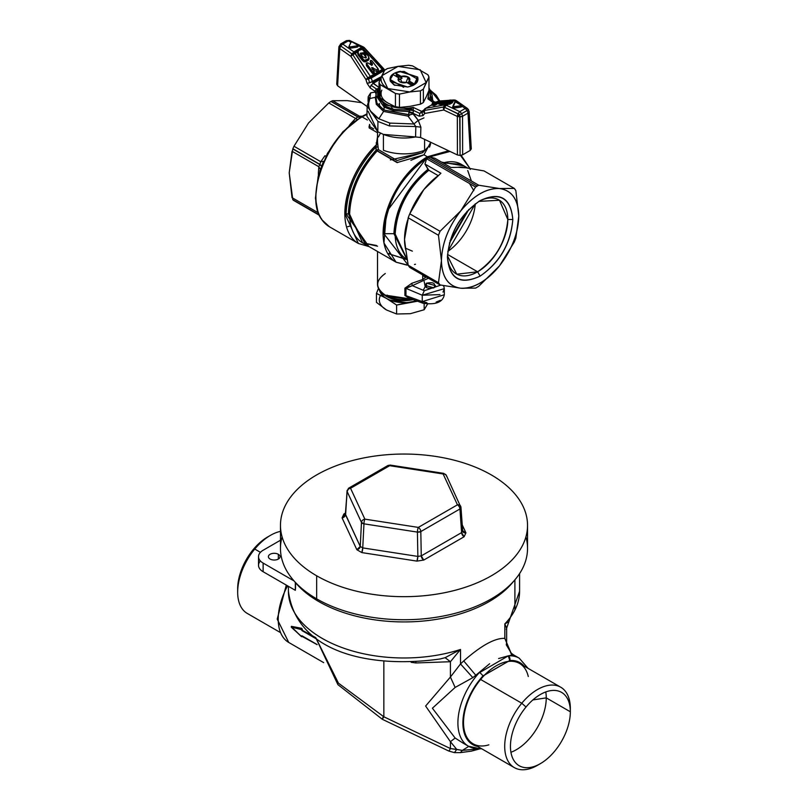 <?xml version="1.0" encoding="UTF-8"?>
<svg xmlns="http://www.w3.org/2000/svg" width="808" height="808" viewBox="0 0 808 808"><rect width="100%" height="100%" fill="white"/><g stroke="black" fill="none" stroke-linecap="round" stroke-linejoin="round"><path stroke-width="1.21" d="M260.418 560.984A15.706 9.07 0 0 0 263.125 571.721L263.125 563.075A15.706 9.07 180 0 1 263.125 550.248L280.467 540.239L263.125 550.248A15.706 9.07 0 0 0 258.52 556.661A15.706 9.07 0 0 0 263.125 563.075L263.125 571.721A15.706 9.07 180 0 1 258.52 565.307L258.52 556.661M263.125 571.721L295.324 590.315L295.536 588.375L295.324 590.315L263.125 571.721M263.125 563.075L294.061 580.942L263.125 563.075M295.324 582.437L295.324 590.315L295.324 582.437M278.346 554.288A5.828 3.363 0 0 0 270.104 554.288A5.828 3.363 0 0 0 270.104 559.045A5.828 3.363 0 0 0 278.346 559.045A5.828 3.363 0 0 0 278.346 554.288L278.346 559.045L278.346 554.288A5.828 3.363 180 0 1 280.053 556.661A5.828 3.363 180 0 1 276.457 559.772A5.828 3.363 180 0 1 270.104 559.045A5.828 3.363 180 0 1 268.397 556.661A5.828 3.363 180 0 1 271.993 553.561A5.828 3.363 180 0 1 278.346 554.288M295.536 582.689L295.536 588.375L295.536 582.689M301.929 630.583L315.877 638.633L301.929 630.583M301.424 629.19L302.101 630.2L315.554 637.512L302.101 630.2L301.424 629.715L301.869 629.22L302.283 629.846L291.274 627.028L301.424 629.19M301.424 636.583L291.334 626.675L301.576 628.745L302.263 629.806L301.717 628.341L291.274 627.028L301.424 636.583M317.11 644.602L301.424 636.058L301.929 635.765L317.089 644.521L301.929 635.765L301.576 636.684M299.96 635.199L291.274 627.028L301.707 636.674M301.869 636.613L301.929 635.765L317.12 644.663L301.849 636.088M294.809 630.452L291.395 627.281L291.395 626.331L291.334 627.149L291.395 626.331L301.717 628.341L291.395 626.331L291.395 627.281L294.849 630.503M323.695 662.641L288.749 642.461A50.823 29.341 -60 0 1 287.587 585.851A50.823 29.341 120 0 0 288.749 642.461L277.205 619.11L286.295 585.103M291.395 626.331L291.395 627.281L291.395 626.331M302.283 636.098L317.12 644.663M301.717 628.341L302.303 629.27L301.717 628.341M460.53 752.591L462.327 750.4L460.378 752.622L471.276 751.157L479.8 748.875M449.127 750.844L450.42 748.562L383.84 716.777L383.84 661.388L383.84 716.777L338.441 683.154L315.797 637.694L338.441 683.154L383.84 716.777L382.325 719.292L383.84 716.777L450.42 748.562L448.905 751.087L382.325 719.292L337.916 684.649L315.716 637.633M383.245 716.736L382.325 719.292M450.42 748.562L456.722 749.41L454.46 752.622L456.722 749.41L462.327 750.4L468.771 746.4L462.327 750.4L450.42 748.562L450.42 741.694L450.42 748.562M478.114 748.885L462.327 750.4M512.11 654.541L506.262 644.784L506.636 642.784L504.828 638.37C495.041 637.906 481.346 645.42 463.721 660.924L460.51 663.954L460.51 649.46L450.42 661.722L445.127 657.692L440.279 658.944L445.127 657.692L460.51 649.46L445.127 657.692L450.42 661.722L460.51 649.46A115.584 66.731 180 0 1 288.416 591.244A115.584 66.731 0 0 0 460.51 649.46L460.51 663.954L450.42 677.033L455.136 687.436L432.401 708.212L455.136 738.037L462.792 742.946L455.136 738.037L450.42 741.694L425.614 706.04L450.42 677.033L450.42 661.722L415.908 662.954L411.191 662.318L415.908 662.954L450.42 661.722L450.42 677.033L425.614 706.04L450.42 741.694L456.722 749.41L450.42 741.694L455.136 738.037L432.401 708.212L455.136 687.436L472.821 677.639L475.801 675.256L476.619 675.72A50.823 29.341 120 0 0 468.428 746.208A50.823 29.341 120 0 0 479.417 748.531M288.416 586.325L288.416 591.244C296.788 655.197 374.72 668.367 440.279 658.944L439.906 659.015M508.798 621.726L504.828 623.877A115.584 66.731 0 0 0 514.908 610.03A115.584 66.731 0 0 0 519.584 591.244A115.584 66.731 180 0 1 514.908 610.03A115.584 66.731 180 0 1 504.828 623.877L506.636 628.21M462.792 742.946L468.428 746.208A50.823 29.341 -60 0 1 476.619 675.72L475.801 675.256L479.417 672.519A50.823 29.341 120 0 0 476.619 675.72A50.823 29.341 -60 0 1 479.417 672.519A3.525 1.05 42.7 0 1 482.911 676.013A47.298 27.3 120 0 0 480.305 679.003A47.298 27.3 120 0 0 477.68 746.451A47.298 27.3 -60 0 1 480.305 679.003A47.298 27.3 -60 0 1 482.911 676.013L509.767 660.51A3.525 2.687 -94.1 0 0 508.272 655.854L513.605 654.914M489.638 663.742L475.801 675.256L463.721 660.924L475.801 675.256L472.821 677.639L460.51 663.954L463.721 660.924C481.346 645.42 495.041 637.906 504.828 638.37L504.828 623.877L504.828 638.37L511.04 653.005L513.615 654.914L511.737 655.167L504.828 638.37L511.737 655.167L508.272 655.854A50.823 29.341 -60 0 1 519.251 658.177A50.823 29.341 120 0 0 508.272 655.854L498.597 658.55M415.908 662.954L415.898 662.085A10.585 1.959 -82.4 0 1 415.908 662.954M514.908 579.821L514.908 610.03L514.908 579.821M279.942 632.29L247.278 613.434A46.41 26.795 -60 0 1 254.752 549.066L260.418 552.339L254.752 549.066A46.41 26.795 -60 0 1 280.467 531.371M506.262 629.482L506.636 628.129L504.828 623.877L508.757 621.776L509.181 620.706M450.42 677.033L460.51 663.954L472.821 677.639L455.136 687.436L450.42 677.033M481.437 748.622A3.525 2.687 85.9 0 1 480.669 748.834L468.428 746.208M524.089 666.065A47.298 27.3 120 0 0 509.767 660.51A47.298 27.3 -60 0 1 524.089 666.065M528.291 676.548A46.41 26.795 120 0 0 480.609 679.457A46.41 26.795 120 0 0 463.822 727.513A46.41 26.795 120 0 0 488.86 744.845M294.546 581.487A120.533 69.589 0 0 0 404 621.928A120.533 69.589 0 0 0 513.454 581.487A120.533 69.589 180 0 1 404 621.928A120.533 69.589 180 0 1 294.546 581.487M237.663 588.87A42.349 24.452 -60 0 1 253.257 549.521L254.752 549.066A46.41 26.795 120 0 0 237.663 592.183L237.663 588.87A42.349 24.452 120 0 1 253.257 549.521A42.349 24.452 -60 0 1 267.61 536.997L270.478 535.34A46.41 26.795 120 0 0 254.752 549.066L253.257 549.521A42.349 24.452 120 0 1 269.014 536.229M479.588 672.62L508.272 655.854L509.767 660.51L482.881 675.942M570.307 710.171A46.41 26.795 120 0 0 560.722 687.214A46.41 26.795 120 0 0 521.786 703.233A46.41 26.795 120 0 0 514.312 767.6A46.41 26.795 120 0 0 538.986 764.418A46.41 26.795 -60 0 1 537.522 765.297A46.41 26.795 -60 0 1 505.717 755.137A46.41 26.795 -60 0 1 521.786 703.233L480.609 679.457L521.786 703.233L526.028 707.01A42.349 24.452 120 0 0 510.444 746.35A42.349 24.452 120 0 0 540.39 763.641A42.349 24.452 120 0 0 554.742 751.117A42.349 24.452 120 0 0 570.337 711.777A42.349 24.452 120 0 0 526.028 707.01L521.786 703.233A46.41 26.795 -60 0 1 570.337 708.454L570.337 711.777L546.248 697.87A42.349 24.452 120 0 0 545.764 691.941A42.349 24.452 -60 0 1 546.248 697.87L570.337 711.777A42.349 24.452 -60 0 1 554.742 751.117A42.349 24.452 -60 0 1 519.211 765.742A42.349 24.452 -60 0 1 510.444 746.35A42.349 24.452 -60 0 1 526.028 707.01A42.349 24.452 -60 0 1 561.56 692.385A42.349 24.452 -60 0 1 570.337 711.777M514.312 767.6L473.135 743.825A46.41 26.795 -60 0 1 480.609 679.457A46.41 26.795 -60 0 1 519.544 663.439L560.722 687.214M510.929 752.278A42.349 24.452 120 0 0 546.248 697.87L532.856 699.94L546.248 697.87A42.349 24.452 -60 0 1 510.929 752.278M345.319 514.272A3.525 2.04 60 0 1 343.895 513.959L342.077 517.888L356.843 549.713L361.822 552.591L356.843 549.713L360.247 546.45L362.741 547.895L361.822 552.591L416.948 561.116L423.756 560.065L464.105 536.764L465.923 532.836L462.196 524.796L465.923 532.836L462.519 530.634L460.853 507.02A3.525 2.788 155.1 0 0 460.651 506.212A3.525 2.788 155.1 0 0 457.449 504.818L443.127 473.963A3.525 2.788 -24.9 0 1 446.329 475.356A3.525 2.788 155.1 0 0 443.127 473.963A3.525 0.747 -81.2 0 1 443.663 473.347A3.525 0.747 98.8 0 0 443.127 473.963L457.449 504.818A3.525 2.788 -24.9 0 1 460.651 506.212A3.525 2.788 -24.9 0 1 460.853 507.02L460.964 507.444A3.525 1.99 -4.1 0 0 460.853 507.02L459.934 508.979A3.525 1.99 -4.1 0 0 460.964 507.444L462.721 531.442A3.525 2.788 -24.9 0 0 465.923 532.836L464.105 536.764L461.61 532.603L459.934 508.979L461.61 532.603L462.519 530.634L461.61 532.603L421.261 555.894L420.816 531.573L459.934 508.979A3.525 2.04 -120 0 0 457.449 504.818L418.322 527.402L364.873 519.14L350.551 488.274L389.678 465.691L443.127 473.963L389.678 465.691A3.525 0.747 -81.2 0 1 390.224 465.085A3.525 0.747 98.8 0 0 389.678 465.691L350.551 488.274A3.525 2.04 -120 0 0 348.793 488.103A3.525 2.04 -120 0 0 348.066 489.567A3.525 2.081 4.1 0 0 347.036 490.9A3.525 2.081 4.1 0 0 347.147 491.537A3.525 2.788 -24.9 0 1 350.551 488.274L364.873 519.14A3.525 2.788 155.1 0 0 361.469 522.392L347.147 491.537L348.793 488.103A3.525 2.04 60 0 1 350.551 488.274A3.525 2.788 155.1 0 0 347.147 491.537L361.469 522.392L360.247 546.45L345.481 514.635L347.147 491.537L345.359 514.039L360.247 546.45L361.469 522.392A3.525 2.788 -24.9 0 1 364.873 519.14L418.322 527.402L457.449 504.818A3.525 2.04 60 0 1 459.934 508.979L420.816 531.573L421.261 555.894L461.61 532.603A3.525 2.04 -120 0 0 464.105 536.764L423.756 560.065A3.525 2.04 60 0 1 421.261 555.894L417.857 556.419L417.413 532.098A3.525 1.869 -1.1 0 0 420.816 531.573A3.525 2.04 -120 0 0 418.322 527.402A3.525 0.747 98.8 0 0 417.413 532.098L363.964 523.837A3.525 0.747 -81.2 0 1 364.873 519.14A3.525 0.747 98.8 0 0 363.964 523.837L417.413 532.098L417.857 556.419L421.261 555.894L423.756 560.065L416.948 561.116L417.857 556.419L362.741 547.895L363.964 523.837L361.469 522.392A3.525 1.909 2.9 0 0 363.964 523.837L362.741 547.895L417.857 556.419A3.525 0.747 -81.2 0 1 416.948 561.116L361.822 552.591A3.525 0.747 98.8 0 0 362.741 547.895L360.247 546.45A3.525 2.788 -24.9 0 1 356.843 549.713L342.077 517.888A3.525 2.788 155.1 0 0 345.481 514.635L342.077 517.888L343.895 513.959L345.43 513.08L343.895 513.959L345.319 514.262M446.531 476.164A3.525 2.788 155.1 0 0 446.329 475.356L460.964 507.444M348.793 488.103L387.911 465.519A3.525 2.04 60 0 1 389.678 465.691A3.525 2.04 -120 0 0 387.911 465.519A3.525 2.04 -120 0 0 387.184 466.984M418.322 527.402A3.525 2.04 60 0 1 420.816 531.573L417.413 532.098A3.525 0.747 -81.2 0 1 418.322 527.402M316.655 575.791A123.533 71.316 0 0 0 451.268 591.254A123.533 71.316 0 0 0 527.533 525.362A123.533 71.316 0 0 0 491.345 474.932A123.533 71.316 0 0 0 356.732 459.469A123.533 71.316 0 0 0 280.467 525.362A123.533 71.316 0 0 0 316.655 575.791L316.655 598.849L316.655 575.791A123.533 71.316 180 0 1 316.655 474.932A123.533 71.316 180 0 1 491.345 474.932A123.533 71.316 180 0 1 491.345 575.791A123.533 71.316 180 0 1 316.655 575.791M527.533 525.362L527.533 548.42A123.533 71.316 180 0 1 451.268 614.312A123.533 71.316 180 0 1 316.655 598.849A123.533 71.316 180 0 1 280.467 548.42L280.467 525.362M282.093 536.896A123.533 71.316 0 0 0 316.655 598.849A123.533 71.316 0 0 0 460.368 611.878A123.533 71.316 0 0 0 525.907 536.896M461.196 164.276L443.047 162.953A54.702 31.583 -60 0 1 461.196 164.276L467.812 168.094M441.673 162.166L464.085 165.943L441.673 162.166M467.721 170.538L471.397 181.002M438.037 175.78A54.702 31.583 120 0 0 423.867 189.547L409.757 213.797L440.037 231.28L460.772 210.858C448.41 226.947 441.956 243.561 441.431 260.701L438.481 282.719L408.202 265.236L409.757 267.448L440.037 284.931L460.772 288.224L475.609 288.103A61.943 35.764 120 0 0 478.72 286.315L499.455 265.893L514.292 242.057A61.943 35.764 120 0 0 515.847 238.057L518.797 216.039L515.847 190.617A61.943 35.764 120 0 0 514.292 188.405L515.847 190.617L518.797 216.039C518.281 199.495 511.828 190.324 499.455 188.527C486.567 188.072 473.67 195.516 460.772 210.858L475.609 187.022L477.164 186.093L475.609 187.022L426.654 158.752L428.21 157.833L477.164 186.093L478.72 185.224L499.455 188.527L514.292 188.405L484.012 170.922L462.55 167.216L450.884 167.478L462.55 167.216A54.702 31.583 120 0 0 457.57 167.296L465.893 167.791A54.702 31.583 120 0 0 462.55 167.216L484.012 170.922L514.292 188.405L499.455 188.527L478.72 185.224L429.755 156.964L478.72 185.224L477.164 186.093L428.21 157.833L429.755 156.964L434.916 158.267L450.884 167.478L434.916 158.267L429.755 156.964L428.21 157.833L427.927 157.348L450.036 151.439L427.927 157.348L427.402 156.782L448.642 150.783L427.402 156.782L428.21 157.833L426.654 158.752L424.937 164.024L427.967 169.306C406.767 187.143 395.415 208.605 393.91 233.694L383.851 233.694C386.648 201.374 401.344 175.932 427.927 157.348C401.152 175.821 386.466 201.263 383.851 233.694L408.181 265.145L383.851 233.694L393.91 233.694C395.718 208.05 407.07 186.587 427.967 169.306L428.846 170.246C408.171 187.365 396.94 208.616 395.163 233.987L393.91 233.694L407.181 259.893L393.91 233.694L395.163 233.987A54.702 31.583 -60 0 1 428.846 170.246L424.937 164.024L440.905 173.245L424.937 164.024L426.654 158.752L475.609 187.022L460.772 210.858L440.037 231.28L409.757 213.797L423.867 189.547L440.905 173.245L423.867 189.547A54.702 31.583 120 0 0 410.1 213.09L423.867 189.547L438.219 175.649M460.085 154.863L469.882 168.407L460.853 155.399M469.903 168.468L470.226 169.488M406.929 265.115L396.071 262.186L383.951 242.996L386.476 211.989L427.402 156.782L423.968 154.803L430.472 142.713L423.968 154.803L427.402 156.782A62.65 36.168 120 0 0 386.476 211.989A62.65 36.168 120 0 0 396.071 262.186L362.59 242.855A62.65 36.168 -60 0 1 349.611 214.181A62.65 36.168 -60 0 1 377.154 150.924L397.051 162.58L423.968 154.803L410.908 160.317M438.199 175.639L428.846 170.246L438.199 175.639M415.514 264.246L414.474 264.479M407.121 259.58L388.436 253.651L406.252 259.459M429.513 147.157L430.472 144.42L422.715 152.641L422.715 150.934L422.715 152.641L397.172 160.529L378.386 149.601L377.528 142.157L377.609 143.713L376.245 144.925L377.528 136.602L376.245 144.925L377.609 143.713L377.993 146.854L375.69 147.309L376.134 150.106L377.154 150.924L378.386 149.601L377.154 150.924C359.752 170.377 350.571 191.466 349.611 214.181L348.369 213.878C349.329 190.981 358.59 169.72 376.134 150.106L378.386 149.601L376.134 150.106C358.55 169.811 349.288 191.072 348.369 213.878L349.611 214.181L362.59 242.855L377.578 246.208M390.365 159.934L422.715 152.641M397.647 162.57L376.134 150.106L376.245 144.925L375.69 147.309L377.993 146.854L378.386 149.601M407.555 220.332A54.702 31.583 120 0 0 404.525 239.4A54.702 31.583 120 0 0 405.788 249.965L404.525 239.4L408.333 217.877M406.485 259.035A54.702 31.583 -60 0 1 395.163 233.987L407.091 259.378M419.312 197.081L418.908 197.687M405.606 231.967L404.525 239.4L405.606 248.076L404.525 239.4L408.202 217.796L405.606 231.967M409.757 213.797L408.202 217.796A61.943 35.764 -60 0 1 409.757 213.797M440.037 231.28A61.943 35.764 120 0 0 438.481 235.279L408.202 217.796L438.481 235.279L440.037 231.28M441.431 260.701L438.481 235.279L441.431 260.701C441.915 243.561 448.369 226.937 460.772 210.858C473.67 195.455 486.567 188.012 499.455 188.527C511.868 190.274 518.322 199.445 518.797 216.039C518.322 233.189 511.868 249.803 499.455 265.893A54.702 31.583 -60 0 1 460.772 288.224C448.369 286.466 441.915 277.296 441.431 260.701C441.956 277.245 448.41 286.416 460.772 288.224C473.67 288.678 486.567 281.234 499.455 265.893C511.828 249.803 518.281 233.189 518.797 216.039L515.847 238.057L514.292 242.057L499.455 265.893L478.72 286.315L475.609 288.103L460.772 288.224L440.037 284.931L438.481 282.719L441.431 260.701M447.42 257.247C449.359 279.063 460.257 285.355 480.114 276.124C499.97 262.418 510.868 243.541 512.807 219.493C510.868 197.687 499.98 191.395 480.114 200.626C460.257 214.322 449.359 233.199 447.42 257.247C449.5 233.28 460.398 214.403 480.114 200.626L480.114 200.626C499.829 191.637 510.727 197.93 512.807 219.493L507.818 219.493L499.475 200.253L478.841 201.384A42.703 24.654 -60 0 1 498.97 199.95A42.703 24.654 -60 0 1 507.818 219.493L512.807 219.493C510.727 243.461 499.829 262.337 480.114 276.124C460.398 285.103 449.5 278.81 447.42 257.247M365.741 244.673L348.369 213.878L346.087 213.878C347.167 189.749 357.035 167.559 375.69 147.309C356.974 167.69 347.107 189.88 346.087 213.878L348.369 213.878L365.741 244.673M385.285 273.528C375.185 280.74 375.185 287.941 385.285 295.142L410.626 299.132L404.909 295.476L404.909 288.183L411.817 283.295L412.322 285.679L428.432 278.235L412.322 285.679L411.817 283.295L422.715 279.507L426.25 276.972L422.715 279.507L422.715 274.932L422.715 279.507L411.817 283.295L404.909 288.183L404.909 295.476L410.626 299.132A26.472 15.281 180 0 1 385.285 295.142A26.472 15.281 180 0 1 377.528 284.335L377.528 251.48M408.202 265.236L405.606 248.076L408.202 265.236L438.481 282.719A61.943 35.764 120 0 0 440.037 284.931L409.757 267.448A61.943 35.764 -60 0 1 408.202 265.236L396.071 262.186M477.619 271.801L480.114 276.124L477.619 271.801C495.829 259.065 505.899 241.632 507.818 219.493A42.703 24.654 -60 0 1 477.619 271.801A42.703 24.654 -60 0 1 456.267 273.912A42.703 24.654 -60 0 1 447.45 255.762L456.772 274.195L477.619 271.801L447.511 254.419L477.619 271.801M368.801 246.44L346.087 213.878L344.834 213.585C346.056 188.365 356.52 165.488 376.245 144.925A65.297 37.693 120 0 0 344.834 213.585L346.087 213.878L368.801 246.44M422.715 275.276L425.634 277.508M380.457 133.138L378.417 136.986M447.784 251.429A42.703 24.654 120 0 0 475.266 203.838L447.784 251.429M369.125 246.632L358.358 243.471L344.834 213.585A65.297 37.693 120 0 0 358.358 243.471L329.422 226.765A65.297 37.693 -60 0 1 322.089 219.958A65.297 37.693 -60 0 1 362.075 116.907A65.297 37.693 -60 0 1 366.984 114.372L362.075 116.907L367.408 119.988L362.075 116.907C327.927 134.805 303.656 197.364 322.089 219.958L329.462 226.785M385.285 295.142L411.827 299.162L386.032 295.576M410.626 299.132L411.817 298.94L410.626 299.132M408.727 298.021L405.959 295.657L405.959 288.355L412.322 285.679L424.301 290.729L440.825 285.093L424.301 290.729L412.322 285.679L404.909 288.183A1.768 1.02 180 0 1 405.959 288.355L405.959 295.657A1.768 1.02 0 0 0 404.909 295.476L408.626 297.98M433.946 287.83C436.047 283.396 433.553 281.851 426.462 283.204C423.927 287.396 426.422 288.931 433.946 287.83L424.907 285.416L426.462 283.204L426.462 287.688L426.462 283.204L435.502 285.628L433.946 287.83M423.261 290.284L424.907 287.133M369.811 126.684L369.155 127.917A1.06 0.616 120 0 0 369.811 126.684L373.649 128.896L369.811 126.684L369.811 124.876L369.155 127.917L377.528 132.754L369.155 127.917L369.125 126.018L369.811 125.634M469.499 183.487L473.821 190.617M449.43 243.056L468.832 209.454L449.43 243.056M443.016 292.112L444.319 288.638L444.319 294.738L422.251 301.606L423.038 303.242L422.251 301.606L405.959 295.657L422.251 301.606L422.251 295.233L422.251 301.606L426.897 302.707M405.959 288.355L422.251 295.233L405.959 288.355M424.301 290.729L422.251 295.233L424.301 290.729M443.693 285.658L444.319 288.638L422.251 295.233L439.936 294.607M443.946 286.709L443.36 285.598M436.138 302.071L440.431 300.283M425.099 286.254L424.18 281.487M321.523 218.796L322.089 219.958L321.523 218.796M349.834 226.139L347.652 226.694M319.766 171.195L323.564 161.307L320.766 161.721L324.957 155.732L325.937 156.237M467.186 211.161L450.086 240.774L467.186 211.171M359.449 116.18L362.226 116.241L359.449 116.18L361.489 116.645L359.449 116.18L332.654 100.717L347.228 100.626L361.691 102.697L347.228 100.626L332.654 100.717L359.449 116.18L358.065 116.958L359.449 116.18M360.166 117.423L358.065 116.958L360.166 117.423M319.089 173.114L318.402 172.619L318.827 166.721L320.332 169.347L318.827 166.721L319.806 164.549L321.493 166.196L319.877 164.357L321.564 166.004L319.877 164.357L320.766 161.721L293.971 146.248L308.545 122.968L328.775 102.949L355.571 118.422L328.775 102.949L330.906 101.444L357.914 117.039L330.906 101.444A62.297 35.966 -60 0 1 331.058 101.364L358.065 116.958A62.297 35.966 120 0 0 357.914 117.039L355.571 118.422L350.531 123.917A5.292 1.121 -141.2 0 0 350.884 124.119L355.571 118.422L357.247 119.412L355.571 118.422L357.914 117.039L360.025 117.513L357.914 117.039L331.058 101.364L332.654 100.717M352.722 123.129L352.399 123.412A63.529 36.683 120 0 0 326.826 155.227L326.584 155.651M324.957 155.732L320.766 161.721L323.564 161.307M318.483 176.528L318.402 172.619L318.402 176.942M455.732 227.311A35.289 20.382 120 0 0 458.348 222.786A35.289 20.382 -60 0 1 455.732 227.311M293.971 200.414L292.87 199.778A62.297 35.966 -60 0 1 292.799 199.667L318.978 214.787L292.799 199.667L289.203 172.811L292.799 148.955A62.297 35.966 -60 0 1 292.87 148.763L293.971 146.248L320.766 161.721L319.877 164.357L292.87 148.763L319.877 164.357A62.297 35.966 120 0 0 319.806 164.549L292.799 148.955L319.806 164.549L318.827 166.721L292.031 151.248L318.827 166.721L318.402 172.619M350.531 123.917L349.177 125.604L350.531 123.917M318.12 212.706L292.031 197.647L318.12 212.706M292.031 151.237L289.203 172.811L292.031 197.667M328.785 102.939L308.494 123.028M308.525 122.978L293.93 146.329M380.517 99.515L379.881 100.859M379.316 103.404L379.871 107.01M393.425 109.343L391.516 107.737M418.302 120.412L423.968 117.887M429.23 99.041L428.392 98.142M412.353 251.147L405.778 248.309M383.881 242.612L385.305 245.814M471.256 148.632L470.145 150.47L462.641 154.803L460.085 155.459L457.429 154.954L420.594 137.481L415.585 136.946L420.594 137.481L457.429 154.954L460.085 155.459L462.641 154.803L470.145 150.47L471.276 148.793M424.584 150.258L424.584 139.38L424.584 150.258A37.057 21.392 180 0 1 383.416 150.258A37.057 21.392 0 0 0 424.584 150.258M368.125 111.252L377.801 131.744L383.416 134.411L383.416 150.258L383.416 134.411A37.057 21.392 0 0 0 415.585 136.946L415.827 126.553L420.887 127.159L418.241 120.342L413.11 113.302L419.16 116.17L423.028 115.625L424.675 113.463L443.794 110.009L457.338 116.433M369.387 98.556L368.185 96.728L368.034 101.424L368.185 96.728L370.66 92.87L375.094 92.072L375.114 91.365L370.145 87.87L367.105 83.335L365.903 79.527L350.864 56.358L339.754 48.541L338.946 46.652L339.754 48.541L337.603 85.769L336.724 84.234L337.603 85.769L367.155 106.545L337.603 85.769L339.754 48.541L350.864 56.358L365.903 79.527L367.105 83.335L370.145 87.87L375.114 91.365L375.094 92.072L370.66 92.87L368.185 96.728L369.387 98.515M459.712 116.897L460.085 155.459L459.984 116.897L462.54 116.281L462.641 154.803L462.54 116.281L467.994 113.13L470.145 150.47L467.994 113.13L469.125 111.615L471.276 149.005L469.125 111.575M457.429 154.954L457.328 116.423L457.429 154.954M420.594 137.481L420.887 127.159L420.594 137.481M377.801 131.744L377.952 121.442L389.365 125.927L415.827 126.553L415.585 136.946L383.416 134.411L377.801 131.744L366.943 116.352L367.165 106.141L377.952 121.442L377.801 131.744M340.703 43.935L338.875 47.005L336.724 84.274L338.875 47.046M387.274 295.142L386.527 296.445L381.972 292.809A24.705 14.261 0 0 0 386.527 296.445L387.274 295.142M413.08 299.616L386.527 296.445A24.705 14.261 0 0 0 413.08 299.616M437.643 97.566L431.098 90.94L439.138 101.04M428.2 98.697L428.967 90.173L427.937 98.879L430.149 97.627L431.664 99.929L427.937 98.879L433.098 102.505L427.937 98.879L431.199 99.657L434.815 102.141L431.512 99.828L430.957 98.111L431.714 98.445L431.775 99.838L432.159 95.384L430.603 90.254M467.357 108.403L456.5 100.778M468.509 109.716L469.054 111.938L468.509 109.716L466.974 108.242L465.246 108.484L461.681 105.979L465.246 108.484L467.337 108.383L468.509 109.716L467.155 110.474L468.509 109.716M454.611 100.02L452.692 100.313L456.187 100.556L454.136 100.677L455.843 101.879L454.136 100.677L456.217 100.576L455.54 100.253L456.439 101.141L455.076 100.081L455.975 100.424L467.479 108.484L469.125 111.433L467.994 113.13L467.155 110.474L467.994 113.13L462.54 116.281L461.701 113.625L467.155 110.474L465.246 108.484L467.155 110.474L461.701 113.625L462.54 116.281L460.54 116.857L459.348 114.999L461.701 113.625L459.792 111.635L465.246 108.484L459.792 111.635L461.701 113.625L459.348 114.999L460.54 116.857L459.984 116.897L457.328 116.423L459.348 114.999L458.378 113.211L459.792 111.635L458.378 113.211L459.348 114.999L457.328 116.423L443.794 110.009L444.551 107.312L457.995 113.898M457.338 116.211L458.075 113.726L444.551 107.312L443.794 110.009L443.471 107.03L443.794 110.009L424.675 113.463L424.351 110.474L443.471 107.03L424.351 110.474L425.705 108.312L444.824 104.858L443.471 107.03L444.582 107.262L446.258 105.222L459.792 111.635L446.258 105.222L452.409 102.707L452.409 101.566M450.389 100.071L447.541 100.566L443.824 102.717L443.612 104.192L443.824 102.717L443.996 104.252L444.198 102.778L446.117 102.525L445.905 104L446.117 102.525L447.804 102.868L447.814 104.222L446.44 103.929L444.824 104.858L445.511 104.909L443.794 107.04L445.511 104.909L446.258 105.222L444.551 107.312L443.794 107.04L443.43 108.656L443.481 106.959L444.824 104.858L446.44 103.929L444.006 103.848L446.44 103.929L444.824 104.858L425.705 108.312L423.604 110.817L423.927 112.322L424.362 110.423L424.675 113.463L423.594 110.858L424.766 108.888L423.594 110.858L424.675 113.463L423.028 115.625L421.948 113.019L423.594 110.858L421.948 113.019L423.028 115.625L419.16 116.17L419.908 113.474L421.625 111.373L423.109 111.05L421.948 113.019L423.109 111.05L421.625 111.373L423.392 110.353L419.908 113.474L419.16 116.17L413.11 113.302L413.312 110.343L419.908 113.474L413.312 110.343L413.201 107.383L421.625 111.373L413.201 107.383L408.989 108.09C393.415 108.979 383.366 105.101 378.841 96.445L379.033 90.173L378.841 96.445L377.619 97.01L384.982 104.969L410.302 109.08L413.332 110.514L410.09 110.161L410.302 109.08L413.201 107.383L413.302 109.979L410.302 109.08L410.09 110.161L413.332 110.514L413.201 112.898L408.949 111.595L410.09 110.161L393.546 109.363L384.457 105.878L384.982 104.969L384.457 105.878L393.546 109.363L410.09 110.161L408.949 111.595L413.201 112.898L413.09 114.009L409.393 114.898L408.787 114.615L408.848 112.575L413.11 113.302L408.848 112.575L408.949 111.595L408.787 114.615L384.042 110.08L384.093 107.08L393.355 110.635L408.949 111.595L393.355 110.635L393.546 109.363L393.355 110.635L384.093 107.08L384.042 110.08L409.393 114.898L413.09 114.009L418.241 120.342L413.928 123.978L408.222 116.392L410.323 114.595L408.222 116.392L409.393 114.898L408.03 116.13L383.598 111.413L376.316 104.323L376.922 103.141L384.042 110.08L376.922 103.141L376.316 104.323L383.598 111.413L408.03 116.13L413.928 123.978L418.241 120.342L420.887 127.159L415.827 126.553L413.928 123.978L415.827 126.553L389.365 125.927L389.87 123.099L413.928 123.978L389.87 123.099L389.365 125.927L377.952 121.442L367.165 106.141L369.387 98.687M370.357 110.928L378.841 118.776L389.87 123.099L378.841 118.776L383.598 111.413L378.841 118.776C369.721 113.443 366.721 106.686 369.832 98.515L368.418 104.323M369.115 99.576L369.832 98.515L369.115 99.576M370.66 92.87L369.832 98.515L370.66 92.87M375.245 97.344L369.832 98.515L375.427 97.313L376.316 104.323L375.245 97.344L375.821 96.334M375.094 92.072L375.993 93.849L375.094 92.072M375.114 91.365L376.235 92.738L375.114 91.365M376.488 89.082L375.104 90.91L376.286 92.728L375.841 95.384L384.093 107.08L375.841 95.384L376.286 92.728L375.104 90.91L376.336 89.143L377.043 91.082L376.286 92.728L377.043 91.082L376.488 89.082L371.064 85.274L376.488 89.082M370.145 87.87L371.064 85.274L370.145 87.87M372.74 82.719L373.144 83.396L371.064 85.274L373.144 83.396L379.033 87.527L372.74 82.719L380.79 78.063L372.74 82.719L372.478 81.81L372.74 82.719M369.64 82.83L381.416 76.649L372.478 81.81L367.105 83.335L369.64 82.83L368.448 79.022L369.64 82.83M365.903 79.527L371.276 78.002L372.478 81.81L371.276 78.002L384.406 69.801L384.618 70.266L364.206 47.52L361.742 47.329L357.732 45.43L361.742 47.329L353.854 51.884L370.337 76.346L367.822 77.79L368.499 79.002L365.903 79.527L367.781 77.82L365.903 79.527M350.864 56.358L352.753 54.651L367.822 77.79L352.753 54.651L357.924 51.661L351.561 55.611L352.46 54.308L350.864 56.358L351.783 53.752L350.864 56.358M339.754 48.541L340.663 45.945L352.46 54.308L354.611 52.429L352.46 54.308L340.663 45.945L342.754 44.066L353.864 51.874L342.754 44.066L340.845 43.854L339.491 45.803L339.754 48.541M338.946 46.652L339.491 45.803L338.946 46.652M340.814 43.874L346.299 40.703L340.845 43.854L342.754 44.066L348.208 40.915L342.754 44.066M346.238 40.743L349.622 40.491L363.358 46.965M364.529 47.844L383.649 68.66L382.295 69.438L363.176 48.631L364.206 47.52L364.57 48.096L361.742 47.329L363.418 47.005L364.519 47.844L363.176 48.631L382.295 69.438L370.337 76.346L371.276 78.002L368.499 79.002L370.862 77.144L368.276 78.618L367.822 77.79L370.337 76.346L354.611 52.429L364.206 47.52M383.325 69.468L383.649 68.66L383.325 69.468L383.649 68.66L384.204 69.417L382.83 70.235L382.295 69.438L383.638 68.66M389.83 252.47L388.941 253.813M377.528 142.026L376.134 142.935M416.221 300.768A24.705 14.261 180 0 1 410.393 302.152A24.705 14.261 180 0 1 386.527 298.455A24.705 14.261 180 0 1 379.477 290.082A24.705 14.261 0 0 0 386.527 298.455L384.012 297.001L379.124 289.557L384.012 297.001L376.447 293.415L376.447 302.364L376.447 293.415L378.477 288.385L376.447 293.415L386.527 298.455A24.705 14.261 0 0 0 410.393 302.152A24.705 14.261 0 0 0 416.221 300.768M432.795 100.717L432.169 96.041L432.795 100.717M432.078 100.212L432.219 98.354L432.078 100.212M422.463 111.423L421.625 111.373M452.692 100.313L451.935 100.374L452.692 100.313M447.167 100.717L445.551 100.828L447.167 100.717M443.642 100.97L437.138 101.586L443.642 100.97M458.075 113.726L458.378 113.211L458.075 113.726M375.811 96.738L375.427 97.313M376.397 92.203L375.781 98.354L376.922 103.141L375.932 96.869M379.033 88.244L376.801 88.91L377.851 90.345L377.043 91.082L384.457 105.878L377.043 91.082L377.851 90.345L376.801 88.91L379.033 88.244M380.275 79.275L373.144 83.396L380.275 79.275M341.037 45.45L339.491 45.803L341.026 45.46L339.764 48.329L339.491 45.803L340.845 43.854L346.369 40.663L349.44 40.4L363.499 47.036L384.638 70.225M348.208 40.915L350.945 42.208L348.208 40.915L349.622 40.491M384.073 69.468L383.234 71.094L383.669 72.023L382.83 70.235L384.204 69.417M416.474 300.859L406.949 302.687L389.052 299.909L386.527 298.455L396.617 305.06L417.494 301.233L413.837 301.616L416.474 300.859M428.967 87.678L432.159 95.384L431.714 98.445L430.957 98.111L428.967 87.749L430.957 98.111L430.149 97.627L430.381 90.961L428.967 88.213L430.381 90.961L430.149 97.627L428.957 98.212M381.841 90.132A22.937 13.241 0 0 0 387.779 102.929L395.445 106.828L399.455 107.444L410.141 106.323M409.939 106.363L399.455 107.444L399.455 94.102L409.939 91.95L420.413 90.86L420.413 104.202L409.939 106.363L420.413 104.202L423.352 102.505L426.169 96.96M438.936 101.061L437.663 101.404M434.33 104.424L434.138 103.091L435.663 102.535L434.007 103.889L433.866 105.596L434.078 104.131L435.128 103.737L435.32 105.07L433.866 105.596L438.825 102.97L438.199 101.697L433.835 102.273L438.199 101.697M425.705 108.312L431.967 104.697L425.705 108.312M432.987 104.444L433.088 102.879L432.25 105.313L433.694 104.787L432.25 105.313L432.452 103.848L434.138 103.091L434.239 103.757M441.441 103.475L441.249 102.141L442.875 101.929L441.118 102.939L440.986 104.656L441.188 103.182L442.239 102.798L442.43 104.121L440.986 104.656L443.733 103.373L442.43 104.121L442.239 102.798L445.541 100.808L440.946 101.333L445.309 100.748M440.532 101.97L439.501 102.656L439.36 104.373L440.804 103.838L439.36 104.373L439.562 102.899L441.249 102.141L441.35 102.808M454.136 100.677L453.389 100.364L452.46 100.899L454.136 100.677L452.652 101.525L454.136 100.677M461.732 106.616L461.499 105.424L461.732 106.616L461.449 105.979L461.732 106.616L460.934 107.07L454.005 108.141L452.621 107.343A1.131 0.657 0 0 0 454.005 108.141L460.934 107.07A1.131 0.657 0 0 0 461.641 106.131M423.796 110.676L425.17 108.494L423.796 110.676M422.402 111.645L425.17 108.494M379.033 89.062L377.851 90.345L377.619 97.01L377.851 90.345L379.033 89.062M361.994 49.318L363.176 48.631L362.489 47.884L363.176 48.631L361.994 49.318M357.621 52.591L358.156 55.015L364.125 61.842L368.418 60.196L369.115 58.853M366.398 63.812L366.428 65.67L372.488 73.478L374.154 72.518L374.478 73.175L372.488 73.478L372.68 71.973L373.922 71.245L371.71 67.539L376.922 69.963L377.993 68.579L371.933 60.772L370.68 60.327L370.69 61.499L372.427 63.741L372.316 64.973M370.498 62.994L370.69 61.499L370.498 62.994L371.488 64.276L370.498 62.994L370.498 61.438L370.68 60.327L371.933 60.772L378.296 69.205L378.609 70.639L376.881 71.589L372.69 69.771L376.881 71.589L378.639 70.882M371.488 64.276L371.518 65.397L371.488 64.276L372.427 63.741L371.488 64.276M351.813 53.702L361.742 47.329L362.489 47.884L354.611 52.429L353.864 51.874M357.621 46.965A1.131 0.657 0 0 0 357.621 46.036L357.449 44.985L352.369 42.056L351.126 42.056L349.036 46.288L350.116 46.915L357.055 45.844L357.449 44.985A0.879 0.505 180 0 1 357.449 45.713L357.116 47.137A1.131 0.657 0 0 0 357.621 46.965L357.621 46.036M350.187 48.207L357.116 47.137L357.055 45.844L357.116 47.137L350.187 48.207L350.116 46.915L350.187 48.207L349.086 48.036A1.131 0.657 0 0 0 350.187 48.207M349.086 48.036L348.793 47.409A1.131 0.657 0 0 0 349.086 48.036L349.268 46.783A0.879 0.505 180 0 1 349.036 46.288L350.894 42.289A0.879 0.505 180 0 1 352.369 42.056L357.449 44.985M344.834 213.221L345.622 213.706M424.17 309.747L410.393 313.676L396.617 314.009L396.617 305.06L396.617 314.009L386.527 309.989L376.447 302.364L386.527 309.989L396.617 314.009L410.393 313.676L424.17 309.747L424.17 303.606L424.17 309.747L427.866 303.586L424.17 309.747M389.052 299.909L406.949 302.687L396.617 305.06L389.052 299.909M429.159 90.678L430.381 90.961L429.159 90.678M377.619 97.01L378.841 96.445C383.457 105.03 393.506 108.908 408.989 108.09L409.242 109.221L384.982 104.969L377.619 97.01M408.989 108.09L413.201 107.383L410.302 109.08L409.242 109.221L408.989 108.09M426.311 96.677L428.967 90.415L426.311 96.677M426.159 96.99L423.352 102.505L423.352 89.163L428.967 77.073A25.381 14.655 0 0 0 427.897 74.75L412.555 65.892A25.381 14.655 0 0 0 408.545 65.276L398.061 66.367L387.587 68.518A25.381 14.655 0 0 0 384.648 70.215L379.033 82.315L379.033 95.657L380.103 97.97L387.779 102.929L380.103 97.97L380.103 84.628L395.445 93.486L395.445 106.828L387.779 102.929M434.007 103.889L435.764 102.879M432.381 103.606L433.159 103.161M444.218 102.374L447.541 100.566L450.359 100.081A5.292 3.06 60 0 1 452.046 100.424L452.046 100.424M438.593 102.909L438.431 101.758L438.593 102.909M438.431 101.758L435.128 103.737L438.128 102.01L438.522 103.222L435.32 105.07L435.128 103.737L434.078 104.131M442.774 101.586L440.623 102.515L440.804 103.838M440.784 103.646L440.623 102.515L439.562 102.899M445.764 101.485L445.541 100.808L445.764 101.485M445.44 101.667L445.238 101.061L445.44 101.667M441.118 102.939L442.875 101.929M452.409 102.707L452.056 101.555L452.409 102.707L452.49 101.626L452.409 102.707L449.783 104.222L449.783 102.868L449.783 104.222L447.814 104.222L447.804 102.868L449.783 102.868L452.056 101.555L452.278 100.586L447.804 102.868A5.292 3.06 -120 0 0 446.117 102.525L447.238 101.879A5.292 3.06 60 0 1 447.824 101.879L449.824 100.727A5.292 3.06 -120 0 0 449.238 100.727L446.551 101.525L447.238 101.879L446.117 102.525L443.824 102.717L443.622 104.181M447.147 103.959L447.905 104.272L445.511 104.909L447.147 103.959M452.056 101.555L452.278 100.586L452.056 101.555L448.117 103L452.278 100.586M461.499 105.424L455.338 101.869L453.086 106.727L460.873 105.777L461.267 104.929A0.879 0.505 180 0 1 460.873 105.777L460.934 107.07L460.873 105.777L453.934 106.858L454.005 108.141L453.934 106.858A0.879 0.505 180 0 1 453.086 106.727L452.914 107.979L453.086 106.727A0.879 0.505 180 0 1 452.854 106.232L453.086 106.727M452.914 107.979L452.854 106.232L454.712 102.222A0.879 0.505 180 0 1 456.187 102L461.267 104.929M382.83 70.235L383.234 71.094L371.276 78.002L370.862 77.144L382.83 70.235L370.862 77.144L370.337 76.346L382.295 69.438L382.83 70.235M362.267 49.389L358.752 50.46L357.914 51.894L358.55 53.782L362.762 59.196L364.327 60.368L365.913 60.287L368.216 58.964L368.872 57.368L369.115 58.964L368.246 56.025L364.044 50.611L362.267 49.389L368.246 56.025L369.115 58.964L368.418 60.196L368.216 58.964L368.418 60.196L365.711 61.761L365.913 60.287L365.711 61.761L364.125 61.842L364.327 60.368L364.125 61.842L362.55 60.671L362.762 59.196L362.55 60.671L358.156 55.015L358.55 53.782L358.156 55.015L357.52 53.126L358.752 50.46L362.267 49.389M357.52 53.126L358.358 51.692M374.478 73.175L373.922 71.245L372.68 71.973L366.62 64.165L367.691 62.782L371.236 64.892L372.458 64.862L371.236 64.892L367.691 62.782L366.307 63.115L372.68 71.973L372.488 73.478L366.428 65.67L366.307 63.115M370.68 60.327L370.498 61.438M376.881 71.589L376.922 69.963L376.881 71.589M373.952 69.852L372.973 67.62L373.952 69.852M372.589 69.528L371.71 67.539L372.589 69.528M372.185 69.003L371.71 67.539L373.922 71.245M386.527 309.989L386.527 309.979A24.705 14.261 0 0 1 380.134 296.203M428.967 77.073L428.967 90.415L428.967 77.073L426.159 82.588L420.221 69.791L398.061 66.367L408.545 65.276L412.555 65.892L427.897 74.75L428.967 77.073M420.413 104.202L420.413 90.86A25.381 14.655 0 0 0 423.352 89.163L423.352 102.505A25.381 14.655 180 0 1 420.413 104.202M395.445 106.828L395.445 93.486A25.381 14.655 0 0 0 399.455 94.102L399.455 107.444A25.381 14.655 180 0 1 395.445 106.828M379.033 95.657L379.033 82.315A25.381 14.655 0 0 0 380.103 84.628L380.103 97.97A25.381 14.655 180 0 1 379.033 95.657M432.765 102.667L433.835 102.273L432.765 102.667L432.694 104.202M435.663 102.535L432.452 103.848M439.875 101.717L440.946 101.333L439.875 101.717L439.815 103.262M439.501 102.656L440.269 102.212M445.935 101.99L445.541 100.788L441.188 103.182M368.902 57.732L368.216 58.964L364.327 60.368L358.55 53.782L357.914 51.894M363.832 52.672L360.833 54.399L362.812 56.944L365.812 58.014L365.812 55.217L363.832 52.672L363.651 54.166L360.55 53.964L363.651 54.166L363.832 52.672L365.812 55.217L365.62 56.712L363.651 54.166L365.62 56.712L365.812 55.217L365.812 58.014L362.812 56.944L360.257 53.207L363.832 52.672M372.458 64.862L370.69 61.499M377.993 68.579L376.922 69.963L371.71 67.539M357.449 45.713A0.879 0.505 180 0 1 357.055 45.844L350.116 46.915A0.879 0.505 180 0 1 349.268 46.783M384.648 70.215L387.587 68.518L398.061 66.367L381.841 75.73L384.648 70.215M423.352 89.163L420.413 90.86L409.939 91.95L426.159 82.588L423.352 89.163M399.455 94.102L395.445 93.486L387.779 88.527L409.939 91.95L399.455 94.102M380.103 84.628L379.033 82.315L381.841 75.73L387.779 88.527L380.103 84.628M449.026 102.202L449.238 100.727L449.824 100.727L449.612 102.121L449.824 100.727L450.207 101.121M449.824 100.727L447.238 101.879L447.44 103.111M447.238 101.879L446.551 101.525L446.733 102.858L446.551 101.525L448.551 100.818L448.329 102.293M446.743 103.202L446.551 101.525M448.389 101.909L449.238 100.727L449.076 101.838M366.125 57.762L365.62 56.712L366.125 57.762M366.398 57.196L365.812 58.014M381.841 75.73L398.061 66.367L420.221 69.791L426.159 82.588L409.939 91.95L387.779 88.527A22.937 13.241 180 0 1 381.841 75.73M390.365 81.265L407.656 87.032C415.716 85.284 419.049 81.951 417.635 77.043L400.344 71.286C392.284 73.033 388.951 76.356 390.365 81.265C389.032 76.386 392.355 73.053 400.344 71.286L395.597 73.154L396.859 75.316L395.516 75.982A11.999 6.929 180 0 1 396.859 75.316L402.02 78.305A4.888 2.828 0 0 0 400.536 78.891A4.888 2.828 0 0 0 399.526 79.74L398.758 77.861A5.909 3.414 0 0 0 399.819 81.861A5.909 3.414 0 0 0 406.737 82.467L412.373 85.719L406.737 82.467L399.819 81.861L398.607 80.84L398.758 77.861L393.102 74.588L390.234 79.568L392.577 82.8L390.365 81.265L394.9 85.385A11.827 6.828 180 0 1 392.577 82.8A11.827 6.828 180 0 1 392.577 82.79L390.234 79.568L403.626 87.304L390.234 79.568A13.766 7.949 180 0 1 393.102 74.588L398.758 77.861L399.526 79.74L400.536 78.891L402 82.658L400.536 78.891L402.02 78.305L396.859 75.316L395.597 73.154L401.263 76.417L402.02 78.305L401.263 76.417L395.597 73.154A13.766 7.949 180 0 1 400.435 71.771L417.635 77.043L416.241 78.437L417.635 77.043L413.979 84.921L407.656 87.032L394.021 84.921L390.365 81.265M404.222 71.498L400.435 71.771A13.766 7.949 180 0 1 404.222 71.498L417.766 79.315A13.766 7.949 180 0 1 414.898 84.295L417.766 79.315L404.222 71.498M413.171 85.355L414.898 84.295L409.242 81.032A5.909 3.414 0 0 0 408.181 77.033A5.909 3.414 0 0 0 401.263 76.417L408.181 77.033L406 82.658L402 82.658L406 82.658L408.181 77.033L409.242 81.032L414.898 84.295L413.646 85.012L408.474 82.032L409.242 81.032L408.474 82.032L413.646 85.012M408.515 81.982L407.464 82.881A4.888 2.828 0 0 0 408.474 82.032L408.464 82.042M448.905 751.087L454.46 752.622L460.378 752.622M519.584 573.579L519.584 591.244L506.636 628.129L506.636 642.784M481.649 748.743L480.72 748.824M528.058 668.357L519.251 658.177L513.615 654.914M537.522 765.297L540.39 763.641M387.911 465.519L390.224 465.085L443.663 473.347L446.329 475.356M347.036 490.9L345.662 514.13M461.186 155.338L469.913 168.407M362.59 242.855L376.498 245.481M430.472 142.168L430.472 144.43M377.528 142.157L377.528 131.593M444.319 294.738C442.845 302.222 435.754 305.05 423.038 303.242L408.616 297.98M369.498 124.432L369.66 126.068M329.422 226.765L321.725 219.635L318.059 212.554L315.423 198.243L318.19 176.255L327.472 153.318L342.875 131.785L361.843 116.453L366.994 113.888M319.14 215.15L293.395 200.283M412.666 285.82L413.464 285.456M469.125 111.433L471.276 148.813M431.078 90.89L436.189 95.233L439.805 100.99M431.815 100.02L434.825 102.141M456.369 100.667L467.479 108.484M432.159 95.384L432.219 98.354M431.654 99.303L431.947 100.131M453.854 99.97L451.339 100.152M448.157 100.384L438.825 101.061M433.775 104.091L433.462 105.545M432.159 103.808L431.836 105.262M438.431 101.727L438.825 102.939M439.269 102.858L438.956 104.313M440.097 103.495L440.532 101.99M440.895 103.141L440.572 104.596M452.803 102L452.44 100.849M461.762 106.363L461.519 105.222M452.834 106.302L452.591 107.434M370.175 61.893L370.438 60.671M357.944 46.42L357.702 45.288M349.016 46.359L348.763 47.49M432.452 103.909L432.512 102.879M439.562 102.959L439.623 101.939M446.41 103.161L446.137 101.909"/></g></svg>
